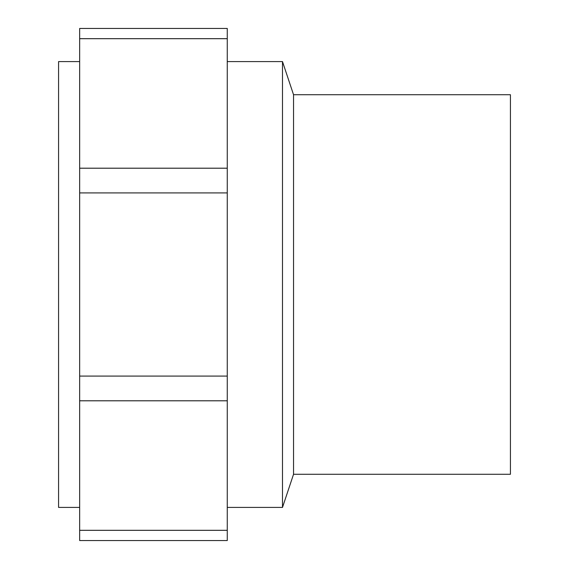 <?xml version="1.0" encoding="UTF-8"?>
<svg xmlns="http://www.w3.org/2000/svg" width="569" height="569" viewBox="0 0 569 569"><rect width="100%" height="100%" fill="white"/><g stroke="black" fill="none" stroke-linecap="round" stroke-linejoin="round"><path stroke-width="0.85" d="M293.54 94.724L510.429 94.724L510.429 474.276L293.54 474.276L282.494 507.413L282.494 61.587L293.54 94.724L293.54 474.276M227.266 61.587L282.494 61.587M227.266 168.204L79.66 168.204L79.66 28.45L227.266 28.45L227.266 540.55L79.66 540.55L227.266 540.55M79.66 507.413L58.571 507.413L58.571 61.587L79.66 61.587M227.266 376.088L79.66 376.088L79.66 192.912L227.266 192.912M79.66 168.204L79.66 192.912M227.266 530.315L79.66 530.315L79.66 540.55M79.66 530.315L79.66 400.796L227.266 400.796M79.66 376.088L79.66 400.796M79.66 38.685L227.266 38.685M227.266 507.413L282.494 507.413"/></g></svg>
